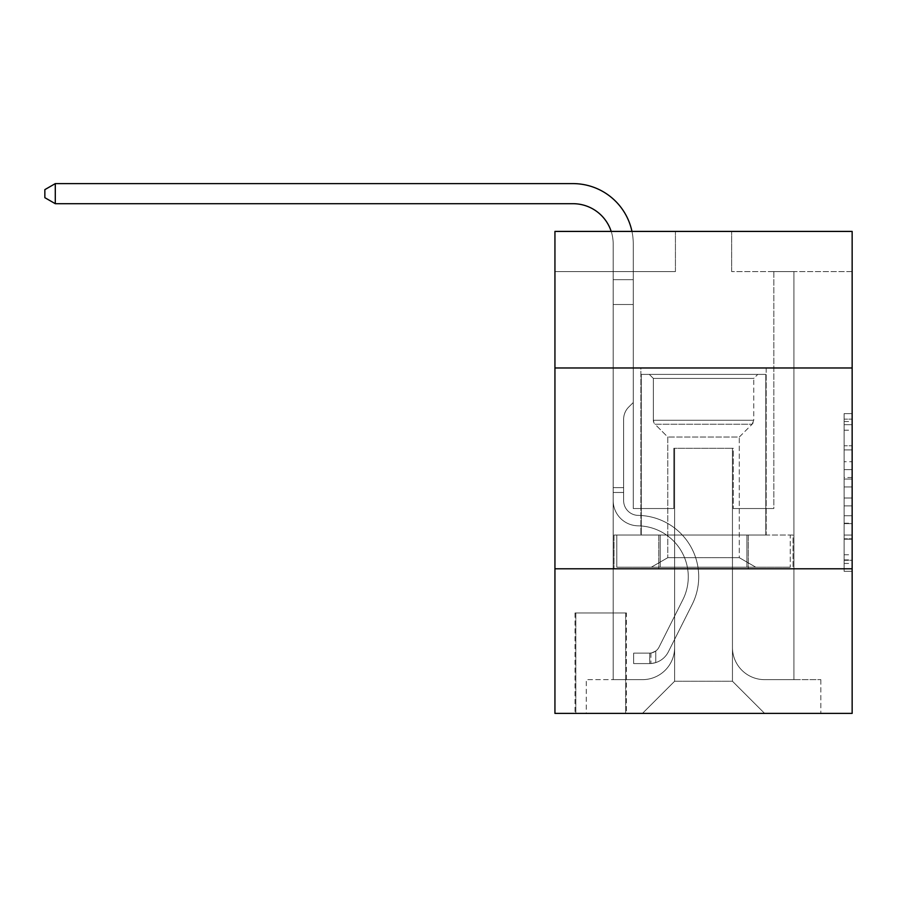 <?xml version="1.0" encoding="UTF-8"?>
<svg xmlns="http://www.w3.org/2000/svg" width="897" height="897" viewBox="0 0 897 897"><rect width="100%" height="100%" fill="white"/><g stroke="black" fill="none" stroke-linecap="round" stroke-linejoin="round"><path stroke-width="0.67" stroke-dasharray="4.49 3.36" d="M844.122 461.731L844.122 486.959L852.15 486.959L852.15 563.439L852.15 421.512L852.15 486.959L844.122 486.959L844.122 419.157L844.122 571.333L844.122 413.629L844.122 560.289L852.15 560.289L844.122 560.289L852.15 560.289L844.122 560.289L844.122 535.061L844.122 571.333L852.15 571.333L852.15 413.629L852.15 559.896L852.15 498.003L844.122 498.003L852.15 498.003L852.15 535.061L852.15 424.673L844.122 424.673L852.15 424.673L852.15 571.333L852.15 421.512L852.15 571.333L844.122 571.333L844.122 413.629L852.15 413.629L852.15 421.512L852.15 413.629L852.15 421.512L852.15 413.629L852.15 419.157L852.15 413.629L844.122 413.629L844.122 424.673L852.15 424.673L844.122 424.673L844.122 461.731L852.15 461.731M766.195 367.972L766.195 535.049L640.884 535.049L766.195 535.049L640.884 535.049L766.195 535.049L766.195 367.972L640.884 367.972L640.884 535.049L640.884 367.972L766.195 367.972M626.431 612.976L575.022 612.976L626.431 612.976L626.431 713.384L575.022 713.384L626.431 713.384M575.022 612.976L575.022 713.384M852.15 477.496L852.15 469.613L852.15 477.496L844.122 477.496L844.122 445.764L844.122 539.198L844.122 515.741L852.15 515.741L844.122 515.741L844.122 571.333L852.15 571.333L844.122 571.333L852.15 571.333L844.122 571.333L844.122 413.629L852.15 413.629L844.122 413.629L852.15 413.629L844.122 413.629L844.122 477.496L852.15 477.496M852.15 568.788L852.15 713.384L554.94 713.384L554.94 568.788L852.15 568.788L852.15 231.415L731.66 231.415L852.15 231.415L852.15 271.578L852.15 231.415L554.94 231.415L675.43 231.415L554.94 231.415L554.94 271.578L675.43 271.578L554.94 271.578L554.94 231.415L554.94 367.972L852.15 367.972L554.94 367.972L554.94 568.788L852.15 568.788L554.94 568.788M613.178 271.578L613.178 679.646L642.487 679.646A32.135 32.135 0 0 0 674.622 647.511L674.622 448.298L674.622 681.249L674.622 448.298L674.622 681.249L674.622 448.298L732.457 448.298L732.457 647.511A32.135 32.135 0 0 0 764.592 679.646L793.912 679.646L793.912 271.578L793.912 679.646L793.912 271.578L793.912 679.646L793.912 271.578L793.912 679.646L793.912 271.578L793.912 679.646L793.912 271.578L793.912 679.646L793.912 271.578L793.912 679.646L793.912 271.578L793.912 679.646L793.912 271.578L793.912 679.646L793.912 271.578L793.912 679.646L793.912 271.578L793.912 679.646L793.912 271.578L793.912 679.646L793.912 271.578L793.912 679.646L820.822 679.646L764.592 679.646L793.912 679.646L764.592 679.646L793.912 679.646L764.592 679.646L793.912 679.646L764.592 679.646L793.912 679.646L764.592 679.646L793.912 679.646L764.592 679.646L793.912 679.646L764.592 679.646L793.912 679.646L764.592 679.646L793.912 679.646L764.592 679.646L793.912 679.646L764.592 679.646L793.912 679.646L764.592 679.646L793.912 679.646L793.912 271.578L773.831 271.578L793.912 271.578L773.831 271.578L793.912 271.578L773.831 271.578L793.912 271.578L773.831 271.578L793.912 271.578L773.831 271.578L793.912 271.578L773.831 271.578L793.912 271.578L773.831 271.578L793.912 271.578L773.831 271.578L793.912 271.578L773.831 271.578L793.912 271.578L773.831 271.578L793.912 271.578L773.831 271.578L793.912 271.578L773.831 271.578L793.912 271.578L773.831 271.578L793.912 271.578L793.912 679.646L764.592 679.646A32.135 32.135 0 0 1 732.457 647.511A32.135 32.135 0 0 0 764.592 679.646A32.135 32.135 0 0 1 732.457 647.511A32.135 32.135 0 0 0 764.592 679.646A32.135 32.135 0 0 1 732.457 647.511A32.135 32.135 0 0 0 764.592 679.646A32.135 32.135 0 0 1 732.457 647.511A32.135 32.135 0 0 0 764.592 679.646A32.135 32.135 0 0 1 732.457 647.511A32.135 32.135 0 0 0 764.592 679.646A32.135 32.135 0 0 1 732.457 647.511A32.135 32.135 0 0 0 764.592 679.646A32.135 32.135 0 0 1 732.457 647.511A32.135 32.135 0 0 0 764.592 679.646A32.135 32.135 0 0 1 732.457 647.511A32.135 32.135 0 0 0 764.592 679.646A32.135 32.135 0 0 1 732.457 647.511A32.135 32.135 0 0 0 764.592 679.646A32.135 32.135 0 0 1 732.457 647.511A32.135 32.135 0 0 0 764.592 679.646A32.135 32.135 0 0 1 732.457 647.511A32.135 32.135 0 0 0 764.592 679.646A32.135 32.135 0 0 1 732.457 647.511L732.457 448.298L732.457 681.249L674.622 681.249L732.457 681.249L764.592 713.384L820.822 713.384L642.487 713.384L764.592 713.384L732.457 681.249L764.592 713.384L732.457 681.249L732.457 448.298L732.457 681.249L732.457 448.298L673.826 448.298L673.826 508.543L633.26 508.543L633.26 271.578L613.178 271.578L613.178 679.646L642.487 679.646A32.135 32.135 0 0 0 674.622 647.511L674.622 448.298L673.826 448.298L673.826 508.543L633.26 508.543L633.26 271.578L613.178 271.578L613.178 679.646L642.487 679.646L586.268 679.646L642.487 679.646L613.178 679.646L613.178 271.578L613.178 679.646L613.178 271.578L613.178 679.646L613.178 271.578L613.178 679.646L613.178 271.578L613.178 679.646L613.178 271.578L613.178 679.646L613.178 271.578L613.178 679.646L613.178 271.578L613.178 679.646L613.178 271.578L613.178 679.646L613.178 271.578L613.178 679.646L613.178 271.578L613.178 679.646L613.178 271.578L633.26 271.578L613.178 271.578L633.26 271.578L613.178 271.578L633.26 271.578L613.178 271.578L633.26 271.578L613.178 271.578L633.26 271.578L613.178 271.578L633.26 271.578L613.178 271.578L633.26 271.578L613.178 271.578L633.26 271.578L613.178 271.578L633.26 271.578L613.178 271.578L633.26 271.578L613.178 271.578L633.26 271.578L613.178 271.578L633.26 271.578L613.178 271.578L613.178 679.646L613.178 271.578M674.622 647.511L674.622 448.298L673.826 448.298L673.826 508.543L633.26 508.543L633.26 271.578L633.26 508.543L633.26 271.578L633.26 508.543L633.26 271.578L633.26 508.543L633.26 271.578L633.26 508.543L633.26 271.578L633.26 508.543L633.26 271.578L633.26 508.543L633.26 271.578L633.26 508.543L633.26 271.578L633.26 508.543L633.26 271.578L633.26 508.543L633.26 271.578L633.26 508.543L633.26 271.578L633.26 508.543L633.26 271.578L633.26 508.543L673.826 508.543L633.26 508.543L673.826 508.543L633.26 508.543L673.826 508.543L633.26 508.543L673.826 508.543L633.26 508.543L673.826 508.543L633.26 508.543L673.826 508.543L633.26 508.543L673.826 508.543L633.26 508.543L673.826 508.543L633.26 508.543L673.826 508.543L633.26 508.543L673.826 508.543L633.26 508.543L673.826 508.543L633.26 508.543L673.826 508.543L673.826 448.298L673.826 508.543L673.826 448.298L673.826 508.543L673.826 448.298L673.826 508.543L673.826 448.298L673.826 508.543L673.826 448.298L673.826 508.543L673.826 448.298L673.826 508.543L673.826 448.298L673.826 508.543L673.826 448.298L673.826 508.543L673.826 448.298L673.826 508.543L673.826 448.298L673.826 508.543L673.826 448.298L673.826 508.543L673.826 448.298L674.622 448.298L673.826 448.298L674.622 448.298L673.826 448.298L674.622 448.298L673.826 448.298L674.622 448.298L673.826 448.298L674.622 448.298L673.826 448.298L674.622 448.298L673.826 448.298L674.622 448.298L673.826 448.298L674.622 448.298L673.826 448.298L674.622 448.298L673.826 448.298L674.622 448.298L673.826 448.298L674.622 448.298L673.826 448.298L674.622 448.298L674.622 647.511A32.135 32.135 0 0 1 642.487 679.646A32.135 32.135 0 0 0 674.622 647.511A32.135 32.135 0 0 1 642.487 679.646A32.135 32.135 0 0 0 674.622 647.511A32.135 32.135 0 0 1 642.487 679.646A32.135 32.135 0 0 0 674.622 647.511A32.135 32.135 0 0 1 642.487 679.646A32.135 32.135 0 0 0 674.622 647.511A32.135 32.135 0 0 1 642.487 679.646A32.135 32.135 0 0 0 674.622 647.511A32.135 32.135 0 0 1 642.487 679.646A32.135 32.135 0 0 0 674.622 647.511A32.135 32.135 0 0 1 642.487 679.646A32.135 32.135 0 0 0 674.622 647.511A32.135 32.135 0 0 1 642.487 679.646A32.135 32.135 0 0 0 674.622 647.511A32.135 32.135 0 0 1 642.487 679.646A32.135 32.135 0 0 0 674.622 647.511A32.135 32.135 0 0 1 642.487 679.646A32.135 32.135 0 0 0 674.622 647.511A32.135 32.135 0 0 1 642.487 679.646A32.135 32.135 0 0 0 674.622 647.511M852.15 271.578L731.66 271.578L852.15 271.578M575.818 713.384L625.624 713.384L575.818 713.384L575.818 612.976L625.624 612.976L625.624 713.384L625.624 612.976L575.818 612.976L575.818 713.384M586.268 713.384L642.487 713.384L674.622 681.249L642.487 713.384L674.622 681.249L642.487 713.384L586.268 713.384L586.268 679.646L586.268 713.384M733.264 448.298L732.457 448.298L733.264 448.298L732.457 448.298L733.264 448.298L732.457 448.298L733.264 448.298L732.457 448.298L733.264 448.298L732.457 448.298L733.264 448.298L732.457 448.298L733.264 448.298L732.457 448.298L733.264 448.298L732.457 448.298L733.264 448.298L732.457 448.298L733.264 448.298L732.457 448.298L733.264 448.298L732.457 448.298L733.264 448.298L732.457 448.298L733.264 448.298L732.457 448.298L733.264 448.298L733.264 508.543L733.264 448.298M731.66 271.578L731.66 231.415L731.66 271.578M675.43 271.578L675.43 231.415L675.43 271.578M820.822 679.646L820.822 713.384L820.822 679.646M773.831 271.578L773.831 508.543L733.264 508.543L773.831 508.543L733.264 508.543L773.831 508.543L733.264 508.543L773.831 508.543L733.264 508.543L773.831 508.543L733.264 508.543L773.831 508.543L733.264 508.543L773.831 508.543L733.264 508.543L773.831 508.543L733.264 508.543L773.831 508.543L733.264 508.543L773.831 508.543L733.264 508.543L773.831 508.543L733.264 508.543L773.831 508.543L733.264 508.543L773.831 508.543L733.264 508.543L773.831 508.543L773.831 271.578M793.049 568.788L614.03 568.788L793.049 568.788L793.049 535.049L614.03 535.049L748.3 535.049L748.3 568.788L748.3 535.049L658.79 535.049L658.79 568.788L658.79 535.049L614.03 535.049L614.03 568.788L614.03 535.049L793.049 535.049L793.049 568.788M852.15 367.972L554.94 367.972M658.79 535.049L658.79 568.788L658.79 535.049M748.3 535.049L748.3 568.788L748.3 535.049M844.122 486.959L852.15 486.959L844.122 486.959M844.122 419.157L844.122 413.629L844.122 419.157L852.15 419.157L844.122 419.157M844.122 538.805L844.122 505.886L844.122 538.805L852.15 538.805L844.122 538.805M844.122 505.886L844.122 498.003L852.15 498.003L844.122 498.003L844.122 505.886L852.15 505.886L844.122 505.886M844.122 445.764L844.122 424.673L844.122 445.764L852.15 445.764L844.122 445.764M844.122 413.629L852.15 413.629L844.122 413.629L844.122 421.512L844.122 413.629L852.15 413.629M844.122 571.333L852.15 571.333L844.122 571.333L844.122 563.439L844.122 571.333M55.289 203.697L44.85 197.676L44.85 189.637L44.85 197.676L44.85 189.637L55.289 183.616L573.004 183.616L55.289 183.616L573.004 183.616L55.289 183.616L573.004 183.616L55.289 183.616L44.85 189.637L55.289 183.616L44.85 189.637L55.289 183.616L44.85 189.637L55.289 183.616L573.004 183.616A60.245 60.245 143.2 0 1 633.26 243.861L633.26 279.662L613.178 279.662L613.178 243.861L613.178 304.509L633.26 304.509L633.26 402.518L628.73 407.036A17.458 17.458 -36.8 0 0 623.617 419.381L623.617 500.537L623.617 419.381A17.458 17.458 143.2 0 1 628.73 407.036L633.26 402.518L633.26 304.509L633.26 402.518L628.73 407.036A17.458 17.458 -36.8 0 0 623.617 419.381L623.617 500.537A14.857 14.857 143.2 0 0 638.238 515.394A14.857 14.857 143.2 0 1 623.617 500.537A14.857 14.857 143.2 0 0 638.238 515.394A14.857 14.857 143.2 0 1 623.617 500.537L623.617 419.381A17.458 17.458 143.2 0 1 628.73 407.036L633.26 402.518L633.26 304.509L633.26 402.518L628.73 407.036L633.26 402.518L633.26 304.509L633.26 402.518L633.26 304.509L613.178 304.509L613.178 500.537L613.178 487.665L623.617 487.665L613.178 487.665L613.178 500.537A25.307 25.307 143.2 0 0 638.081 525.833A25.307 25.307 143.2 0 1 613.178 500.537A25.307 25.307 143.2 0 0 638.081 525.833A25.307 25.307 143.2 0 1 613.178 500.537L613.178 487.665L623.617 487.665L613.178 487.665L623.617 487.665L613.178 487.665L623.617 487.665L613.178 487.665L623.617 487.665L613.178 487.665L623.617 487.665L623.617 500.537A14.857 14.857 143.2 0 0 638.238 515.394A14.857 14.857 143.2 0 1 623.617 500.537L623.617 487.665L623.617 500.537A14.857 14.857 143.2 0 0 638.238 515.394A14.857 14.857 143.2 0 1 623.617 500.537A14.857 14.857 143.2 0 0 638.238 515.394A14.857 14.857 143.2 0 1 623.617 500.537L623.617 487.665L623.617 500.537A14.857 14.857 143.2 0 0 638.238 515.394A14.857 14.857 143.2 0 1 623.617 500.537L623.617 487.665L623.617 500.537A14.857 14.857 143.2 0 0 638.238 515.394A14.857 14.857 143.2 0 1 623.617 500.537A14.857 14.857 143.2 0 0 638.238 515.394A14.857 14.857 143.2 0 1 623.617 500.537L623.617 487.665L623.617 500.537A14.857 14.857 143.2 0 0 638.238 515.394A14.857 14.857 143.2 0 1 623.617 500.537L623.617 487.665L623.617 500.537A14.857 14.857 143.2 0 0 638.238 515.394A14.857 14.857 143.2 0 1 623.617 500.537A14.857 14.857 143.2 0 0 638.238 515.394A14.857 14.857 143.2 0 1 623.617 500.537L623.617 487.665L623.617 500.537A14.857 14.857 143.2 0 0 638.238 515.394A14.857 14.857 143.2 0 1 623.617 500.537L623.617 487.665L623.617 500.537A14.857 14.857 143.2 0 0 638.238 515.394A14.857 14.857 143.2 0 1 623.617 500.537A14.857 14.857 -36.8 0 0 638.238 515.394A61.456 61.456 -36.8 0 1 692.181 604.432A61.456 61.456 -36.8 0 0 638.238 515.394A61.456 61.456 -36.8 0 1 692.181 604.432A61.456 61.456 -36.8 0 0 638.238 515.394A14.857 14.857 143.2 0 1 623.617 500.537A14.857 14.857 -36.8 0 0 638.238 515.394A61.456 61.456 -36.8 0 1 692.181 604.432A61.456 61.456 -36.8 0 0 638.238 515.394A14.857 14.857 143.2 0 1 623.617 500.537L623.617 487.665L623.617 500.537A14.857 14.857 -36.8 0 0 638.238 515.394A61.456 61.456 -36.8 0 1 692.181 604.432A61.456 61.456 -36.8 0 0 638.238 515.394A61.456 61.456 -36.8 0 1 692.181 604.432A61.456 61.456 -36.8 0 0 638.238 515.394A14.857 14.857 143.2 0 1 623.617 500.537A14.857 14.857 -36.8 0 0 638.238 515.394A61.456 61.456 -36.8 0 1 692.181 604.432A61.456 61.456 -36.8 0 0 638.238 515.394A14.857 14.857 143.2 0 1 623.617 500.537A14.857 14.857 -36.8 0 0 638.238 515.394A61.456 61.456 -36.8 0 1 692.181 604.432A61.456 61.456 -36.8 0 0 638.238 515.394A61.456 61.456 -36.8 0 1 692.181 604.432A61.456 61.456 -36.8 0 0 638.238 515.394A14.857 14.857 143.2 0 1 623.617 500.537L623.617 487.665L623.617 500.537A14.857 14.857 -36.8 0 0 638.238 515.394A61.456 61.456 -36.8 0 1 692.181 604.432A61.456 61.456 -36.8 0 0 638.238 515.394A14.857 14.857 143.2 0 1 623.617 500.537A14.857 14.857 -36.8 0 0 638.238 515.394A61.456 61.456 -36.8 0 1 692.181 604.432A61.456 61.456 -36.8 0 0 638.238 515.394A61.456 61.456 -36.8 0 1 692.181 604.432A61.456 61.456 -36.8 0 0 638.238 515.394A14.857 14.857 143.2 0 1 623.617 500.537A14.857 14.857 -36.8 0 0 638.238 515.394A61.456 61.456 -36.8 0 1 692.181 604.432A61.456 61.456 -36.8 0 0 638.238 515.394A14.857 14.857 143.2 0 1 623.617 500.537L623.617 487.665L623.617 500.537A14.857 14.857 -36.8 0 0 638.238 515.394A61.456 61.456 -36.8 0 1 692.181 604.432A61.456 61.456 -36.8 0 0 638.238 515.394A61.456 61.456 143.2 0 1 692.181 604.432L668.343 651.85L692.181 604.432A61.456 61.456 -36.8 0 0 638.238 515.394A61.456 61.456 143.2 0 1 692.181 604.432L668.343 651.85L692.181 604.432A61.456 61.456 -36.8 0 0 638.238 515.394A14.857 14.857 143.2 0 1 623.617 500.537A14.857 14.857 -36.8 0 0 638.238 515.394A61.456 61.456 143.2 0 1 692.181 604.432L668.343 651.85L692.181 604.432A61.456 61.456 -36.8 0 0 638.238 515.394A61.456 61.456 143.2 0 1 692.181 604.432L668.343 651.85L692.181 604.432A61.456 61.456 -36.8 0 0 638.238 515.394A61.456 61.456 143.2 0 1 692.181 604.432L668.343 651.85L692.181 604.432A61.456 61.456 -36.8 0 0 638.238 515.394A14.857 14.857 143.2 0 1 623.617 500.537A14.857 14.857 -36.8 0 0 638.238 515.394A61.456 61.456 143.2 0 1 692.181 604.432L668.343 651.85L692.181 604.432A61.456 61.456 -36.8 0 0 638.238 515.394A61.456 61.456 143.2 0 1 692.181 604.432L668.343 651.85L692.181 604.432A61.456 61.456 -36.8 0 0 638.238 515.394A61.456 61.456 143.2 0 1 692.181 604.432L668.343 651.85L692.181 604.432A61.456 61.456 -36.8 0 0 638.238 515.394A14.857 14.857 143.2 0 1 623.617 500.537L623.617 487.665L623.617 500.537A14.857 14.857 -36.8 0 0 638.238 515.394A61.456 61.456 143.2 0 1 692.181 604.432L668.343 651.85A21.293 21.293 143.2 0 1 655.752 662.591C649.563 663.903 649.563 663.903 655.752 662.591C649.563 663.903 649.563 663.903 655.752 662.591A21.293 21.293 -36.8 0 0 668.343 651.85L692.181 604.432L668.343 651.85A21.293 21.293 -36.8 0 1 649.72 663.578A21.293 21.293 -36.8 0 0 668.343 651.85A21.293 21.293 143.2 0 1 655.752 662.591C649.563 663.903 649.563 663.903 655.752 662.591C649.563 663.903 649.563 663.903 655.752 662.591A21.293 21.293 -36.8 0 0 668.343 651.85L692.181 604.432L668.343 651.85A21.293 21.293 -36.8 0 1 649.72 663.578A21.293 21.293 -36.8 0 0 668.343 651.85A21.293 21.293 143.2 0 1 655.752 662.591C649.563 663.903 649.563 663.903 655.752 662.591C649.563 663.903 649.563 663.903 655.752 662.591A21.293 21.293 -36.8 0 0 668.343 651.85L692.181 604.432A61.456 61.456 -36.8 0 0 638.238 515.394A61.456 61.456 143.2 0 1 692.181 604.432L668.343 651.85A21.293 21.293 -36.8 0 1 649.72 663.578A21.293 21.293 -36.8 0 0 668.343 651.85A21.293 21.293 143.2 0 1 655.752 662.591C649.563 663.903 649.563 663.903 655.752 662.591C649.563 663.903 649.563 663.903 655.752 662.591A21.293 21.293 -36.8 0 0 668.343 651.85L692.181 604.432L668.343 651.85A21.293 21.293 -36.8 0 1 649.72 663.578A21.293 21.293 -36.8 0 0 668.343 651.85A21.293 21.293 143.2 0 1 655.752 662.591C649.563 663.903 649.563 663.903 655.752 662.591C649.563 663.903 649.563 663.903 655.752 662.591A21.293 21.293 -36.8 0 0 668.343 651.85L692.181 604.432L668.343 651.85A21.293 21.293 -36.8 0 1 649.72 663.578A21.293 21.293 -36.8 0 0 668.343 651.85A21.293 21.293 143.2 0 1 655.752 662.591C649.563 663.903 649.563 663.903 655.752 662.591C649.563 663.903 649.563 663.903 655.752 662.591A21.293 21.293 -36.8 0 0 668.343 651.85L692.181 604.432A61.456 61.456 -36.8 0 0 638.238 515.394A61.456 61.456 143.2 0 1 692.181 604.432L668.343 651.85A21.293 21.293 -36.8 0 1 649.72 663.578A21.293 21.293 -36.8 0 0 668.343 651.85A21.293 21.293 143.2 0 1 655.752 662.591C649.563 663.903 649.563 663.903 655.752 662.591C649.563 663.903 649.563 663.903 655.752 662.591A21.293 21.293 -36.8 0 0 668.343 651.85L692.181 604.432L668.343 651.85A21.293 21.293 -36.8 0 1 649.72 663.578A21.293 21.293 -36.8 0 0 668.343 651.85A21.293 21.293 143.2 0 1 655.752 662.591C649.563 663.903 649.563 663.903 655.752 662.591C649.563 663.903 649.563 663.903 655.752 662.591A21.293 21.293 -36.8 0 0 668.343 651.85L692.181 604.432L668.343 651.85A21.293 21.293 -36.8 0 1 649.72 663.578A21.293 21.293 -36.8 0 0 668.343 651.85A21.293 21.293 143.2 0 1 655.752 662.591C649.563 663.903 649.563 663.903 655.752 662.591C649.563 663.903 649.563 663.903 655.752 662.591A21.293 21.293 -36.8 0 0 668.343 651.85L692.181 604.432A61.456 61.456 -36.8 0 0 638.238 515.394A14.857 14.857 143.2 0 1 623.617 500.537A14.857 14.857 -36.8 0 0 638.238 515.394A61.456 61.456 143.2 0 1 692.181 604.432L668.343 651.85A21.293 21.293 -36.8 0 1 649.72 663.578A21.293 21.293 -36.8 0 0 668.343 651.85A21.293 21.293 143.2 0 1 655.752 662.591C649.563 663.903 649.563 663.903 655.752 662.591C649.563 663.903 649.563 663.903 655.752 662.591A21.293 21.293 -36.8 0 0 668.343 651.85L692.181 604.432L668.343 651.85A21.293 21.293 -36.8 0 1 649.72 663.578A21.293 21.293 -36.8 0 0 668.343 651.85A21.293 21.293 143.2 0 1 655.752 662.591C649.563 663.903 649.563 663.903 655.752 662.591C649.563 663.903 649.563 663.903 655.752 662.591A21.293 21.293 -36.8 0 0 668.343 651.85L692.181 604.432L668.343 651.85A21.293 21.293 -36.8 0 1 649.72 663.578A21.293 21.293 -36.8 0 0 668.343 651.85A21.293 21.293 143.2 0 1 655.752 662.591C649.563 663.903 649.563 663.903 655.752 662.591C649.563 663.903 649.563 663.903 655.752 662.591A21.293 21.293 -36.8 0 0 668.343 651.85L692.181 604.432A61.456 61.456 -36.8 0 0 638.238 515.394A61.456 61.456 143.2 0 1 692.181 604.432L668.343 651.85A21.293 21.293 -36.8 0 1 649.72 663.578A21.293 21.293 -36.8 0 0 668.343 651.85A21.293 21.293 143.2 0 1 655.752 662.591C649.563 663.903 649.563 663.903 655.752 662.591C649.563 663.903 649.563 663.903 655.752 662.591A21.293 21.293 -36.8 0 0 668.343 651.85L692.181 604.432L668.343 651.85A21.293 21.293 -36.8 0 1 649.72 663.578L633.652 663.578L649.72 663.578A21.293 21.293 -36.8 0 0 668.343 651.85L692.181 604.432A61.456 61.456 -36.8 0 0 638.238 515.394A14.857 14.857 143.2 0 1 623.617 500.537L623.617 487.665L623.617 492.475L623.617 487.665L613.178 487.665L613.178 500.537A25.307 25.307 143.2 0 0 638.081 525.833A25.307 25.307 143.2 0 1 613.178 500.537L613.178 492.475L613.178 500.537A25.307 25.307 143.2 0 0 638.081 525.833A25.307 25.307 143.2 0 1 613.178 500.537A25.307 25.307 143.2 0 0 638.081 525.833A25.307 25.307 143.2 0 1 613.178 500.537A25.307 25.307 143.2 0 0 638.081 525.833A25.307 25.307 143.2 0 1 613.178 500.537A25.307 25.307 143.2 0 0 638.081 525.833A25.307 25.307 143.2 0 1 613.178 500.537A25.307 25.307 143.2 0 0 638.081 525.833A25.307 25.307 143.2 0 1 613.178 500.537A25.307 25.307 143.2 0 0 638.081 525.833A25.307 25.307 143.2 0 1 613.178 500.537A25.307 25.307 143.2 0 0 638.081 525.833A25.307 25.307 143.2 0 1 613.178 500.537A25.307 25.307 143.2 0 0 638.081 525.833A25.307 25.307 143.2 0 1 613.178 500.537A25.307 25.307 143.2 0 0 638.081 525.833A25.307 25.307 143.2 0 1 613.178 500.537A25.307 25.307 143.2 0 0 638.081 525.833A25.307 25.307 143.2 0 1 613.178 500.537A25.307 25.307 -36.8 0 0 638.081 525.833A51.006 51.006 -36.8 0 1 682.841 599.745A51.006 51.006 -36.8 0 0 638.081 525.833A51.006 51.006 -36.8 0 1 682.841 599.745A51.006 51.006 -36.8 0 0 638.081 525.833A25.307 25.307 143.2 0 1 613.178 500.537A25.307 25.307 -36.8 0 0 638.081 525.833A51.006 51.006 -36.8 0 1 682.841 599.745A51.006 51.006 -36.8 0 0 638.081 525.833A25.307 25.307 143.2 0 1 613.178 500.537A25.307 25.307 -36.8 0 0 638.081 525.833A51.006 51.006 -36.8 0 1 682.841 599.745A51.006 51.006 -36.8 0 0 638.081 525.833A51.006 51.006 -36.8 0 1 682.841 599.745A51.006 51.006 -36.8 0 0 638.081 525.833A25.307 25.307 143.2 0 1 613.178 500.537A25.307 25.307 -36.8 0 0 638.081 525.833A51.006 51.006 -36.8 0 1 682.841 599.745A51.006 51.006 -36.8 0 0 638.081 525.833A51.006 51.006 -36.8 0 1 682.841 599.745A51.006 51.006 -36.8 0 0 638.081 525.833A51.006 51.006 -36.8 0 1 682.841 599.745A51.006 51.006 -36.8 0 0 638.081 525.833A51.006 51.006 -36.8 0 1 682.841 599.745A51.006 51.006 -36.8 0 0 638.081 525.833A51.006 51.006 -36.8 0 1 682.841 599.745A51.006 51.006 -36.8 0 0 638.081 525.833A51.006 51.006 -36.8 0 1 682.841 599.745A51.006 51.006 -36.8 0 0 638.081 525.833A51.006 51.006 -36.8 0 1 682.841 599.745A51.006 51.006 -36.8 0 0 638.081 525.833A51.006 51.006 -36.8 0 1 682.841 599.745A51.006 51.006 -36.8 0 0 638.081 525.833A51.006 51.006 143.2 0 1 682.841 599.745L659.015 647.163L682.841 599.745A51.006 51.006 -36.8 0 0 638.081 525.833A51.006 51.006 143.2 0 1 682.841 599.745L659.015 647.163L682.841 599.745A51.006 51.006 -36.8 0 0 638.081 525.833A51.006 51.006 143.2 0 1 682.841 599.745L659.015 647.163L682.841 599.745A51.006 51.006 -36.8 0 0 638.081 525.833A51.006 51.006 143.2 0 1 682.841 599.745L659.015 647.163L682.841 599.745A51.006 51.006 -36.8 0 0 638.081 525.833A51.006 51.006 143.2 0 1 682.841 599.745L659.015 647.163L682.841 599.745A51.006 51.006 -36.8 0 0 638.081 525.833A51.006 51.006 143.2 0 1 682.841 599.745L659.015 647.163L682.841 599.745A51.006 51.006 -36.8 0 0 638.081 525.833A51.006 51.006 143.2 0 1 682.841 599.745L659.015 647.163L682.841 599.745A51.006 51.006 -36.8 0 0 638.081 525.833A51.006 51.006 143.2 0 1 682.841 599.745L659.015 647.163L682.841 599.745A51.006 51.006 -36.8 0 0 638.081 525.833A51.006 51.006 143.2 0 1 682.841 599.745L659.015 647.163A10.842 10.842 143.2 0 1 655.752 651.031C649.663 653.823 649.663 653.823 655.752 651.031C649.663 653.823 649.663 653.823 655.752 651.031A10.842 10.842 -36.8 0 0 659.015 647.163L682.841 599.745L659.015 647.163A10.842 10.842 -36.8 0 1 649.72 653.128A10.842 10.842 -36.8 0 0 659.015 647.163A10.842 10.842 143.2 0 1 655.752 651.031C649.663 653.823 649.663 653.823 655.752 651.031C649.663 653.823 649.663 653.823 655.752 651.031A10.842 10.842 -36.8 0 0 659.015 647.163L682.841 599.745L659.015 647.163A10.842 10.842 -36.8 0 1 649.72 653.128A10.842 10.842 -36.8 0 0 659.015 647.163A10.842 10.842 143.2 0 1 655.752 651.031C649.663 653.823 649.663 653.823 655.752 651.031C649.663 653.823 649.663 653.823 655.752 651.031A10.842 10.842 -36.8 0 0 659.015 647.163L682.841 599.745A51.006 51.006 -36.8 0 0 638.081 525.833A51.006 51.006 143.2 0 1 682.841 599.745L659.015 647.163A10.842 10.842 -36.8 0 1 649.72 653.128A10.842 10.842 -36.8 0 0 659.015 647.163A10.842 10.842 143.2 0 1 655.752 651.031C649.663 653.823 649.663 653.823 655.752 651.031C649.663 653.823 649.663 653.823 655.752 651.031A10.842 10.842 -36.8 0 0 659.015 647.163L682.841 599.745L659.015 647.163A10.842 10.842 -36.8 0 1 649.72 653.128A10.842 10.842 -36.8 0 0 659.015 647.163A10.842 10.842 143.2 0 1 655.752 651.031C649.663 653.823 649.663 653.823 655.752 651.031C649.663 653.823 649.663 653.823 655.752 651.031A10.842 10.842 -36.8 0 0 659.015 647.163L682.841 599.745L659.015 647.163A10.842 10.842 -36.8 0 1 649.72 653.128A10.842 10.842 -36.8 0 0 659.015 647.163A10.842 10.842 143.2 0 1 655.752 651.031C649.663 653.823 649.663 653.823 655.752 651.031C649.663 653.823 649.663 653.823 655.752 651.031A10.842 10.842 -36.8 0 0 659.015 647.163L682.841 599.745A51.006 51.006 -36.8 0 0 638.081 525.833A51.006 51.006 143.2 0 1 682.841 599.745L659.015 647.163A10.842 10.842 -36.8 0 1 649.72 653.128A10.842 10.842 -36.8 0 0 659.015 647.163A10.842 10.842 143.2 0 1 655.752 651.031C649.663 653.823 649.663 653.823 655.752 651.031C649.663 653.823 649.663 653.823 655.752 651.031A10.842 10.842 -36.8 0 0 659.015 647.163L682.841 599.745L659.015 647.163A10.842 10.842 -36.8 0 1 649.72 653.128A10.842 10.842 -36.8 0 0 659.015 647.163A10.842 10.842 143.2 0 1 655.752 651.031C649.663 653.823 649.663 653.823 655.752 651.031C649.663 653.823 649.663 653.823 655.752 651.031A10.842 10.842 -36.8 0 0 659.015 647.163L682.841 599.745L659.015 647.163A10.842 10.842 -36.8 0 1 649.72 653.128A10.842 10.842 -36.8 0 0 659.015 647.163A10.842 10.842 143.2 0 1 655.752 651.031C649.663 653.823 649.663 653.823 655.752 651.031C649.663 653.823 649.663 653.823 655.752 651.031A10.842 10.842 -36.8 0 0 659.015 647.163L682.841 599.745L659.015 647.163A10.842 10.842 -36.8 0 1 649.72 653.128A10.842 10.842 -36.8 0 0 659.015 647.163A10.842 10.842 143.2 0 1 655.752 651.031C649.663 653.823 649.663 653.823 655.752 651.031C649.663 653.823 649.663 653.823 655.752 651.031A10.842 10.842 -36.8 0 0 659.015 647.163L682.841 599.745L659.015 647.163A10.842 10.842 -36.8 0 1 649.72 653.128A10.842 10.842 -36.8 0 0 659.015 647.163A10.842 10.842 143.2 0 1 655.752 651.031C649.663 653.823 649.663 653.823 655.752 651.031C649.663 653.823 649.663 653.823 655.752 651.031A10.842 10.842 -36.8 0 0 659.015 647.163L682.841 599.745L659.015 647.163A10.842 10.842 -36.8 0 1 649.72 653.128A10.842 10.842 -36.8 0 0 659.015 647.163A10.842 10.842 143.2 0 1 655.752 651.031C649.663 653.823 649.663 653.823 655.752 651.031C649.663 653.823 649.663 653.823 655.752 651.031A10.842 10.842 -36.8 0 0 659.015 647.163L682.841 599.745L659.015 647.163A10.842 10.842 -36.8 0 1 649.72 653.128A10.842 10.842 -36.8 0 0 659.015 647.163A10.842 10.842 143.2 0 1 655.752 651.031A10.842 10.842 -36.8 0 0 659.015 647.163L682.841 599.745L659.015 647.163A10.842 10.842 -36.8 0 1 649.72 653.128L633.652 653.139L633.652 663.578L633.652 653.139L649.72 653.128L649.72 663.578L633.652 663.578L649.72 663.578L649.72 653.128L633.652 653.139L633.652 663.578L633.652 653.139L649.72 653.128L649.72 663.578L633.652 663.578L649.72 663.578L649.72 653.128L633.652 653.139L633.652 663.578L633.652 653.139L649.72 653.128L649.72 663.578L633.652 663.578L649.72 663.578L649.72 653.128L633.652 653.139L633.652 663.578L633.652 653.139L649.72 653.128L649.72 663.578L633.652 663.578L649.72 663.578L649.72 653.128L633.652 653.139L633.652 663.578L633.652 653.139L649.72 653.128L649.72 663.578L633.652 663.578L649.72 663.578L649.72 653.128L633.652 653.139L633.652 663.578L633.652 653.139L649.72 653.128L649.72 663.578L633.652 663.578L649.72 663.578L649.72 653.128L633.652 653.139L633.652 663.578L633.652 653.139L649.72 653.128L649.72 663.578L633.652 663.578L649.72 663.578L649.72 653.128L633.652 653.139L633.652 663.578L633.652 653.139L649.72 653.128L649.72 663.578L633.652 663.578L649.72 663.578L649.72 653.128L633.652 653.139L633.652 663.578L633.652 653.139L649.72 653.128L649.72 663.578L633.652 663.578L649.72 663.578L649.72 653.128L633.652 653.139L633.652 663.578L633.652 653.139L649.72 653.128L649.72 663.578L633.652 663.578L649.72 663.578L649.72 653.128L633.652 653.139L633.652 663.578L633.652 653.139L649.72 653.128L649.72 663.578L633.652 663.578L649.72 663.578L649.72 653.128L633.652 653.139L633.652 663.578L633.652 653.139L649.72 653.128L649.72 663.578L633.652 663.578L649.72 663.578L649.72 653.128L633.652 653.139L649.72 653.128L649.72 663.578L649.72 653.128A10.842 10.842 -36.8 0 0 659.015 647.163L682.841 599.745A51.006 51.006 -36.8 0 0 638.081 525.833A25.307 25.307 143.2 0 1 613.178 500.537L613.178 243.861A40.163 40.163 -36.8 0 0 573.004 203.697L55.289 203.697L55.289 183.616L573.004 183.616A60.245 60.245 143.2 0 1 633.26 243.861L633.26 304.509L613.178 304.509L613.178 243.861A40.163 40.163 -36.8 0 0 573.004 203.697L55.289 203.697L44.85 197.676L44.85 189.637L44.85 197.676L55.289 203.697L55.289 183.616L55.289 203.697L44.85 197.676L44.85 189.637L55.289 183.616L44.85 189.637L44.85 197.676L55.289 203.697L55.289 183.616L573.004 183.616A60.245 60.245 143.2 0 1 633.26 243.861L633.26 279.662L613.178 279.662L613.178 304.509L613.178 279.662L633.26 279.662L633.26 402.518L628.73 407.036A17.458 17.458 -36.8 0 0 623.617 419.381A17.458 17.458 143.2 0 1 628.73 407.036L633.26 402.518L633.26 304.509L613.178 304.509L613.178 243.861A40.163 40.163 -36.8 0 0 573.004 203.697L55.289 203.697L44.85 197.676L44.85 189.637L55.289 183.616L573.004 183.616A60.245 60.245 143.2 0 1 633.26 243.861L633.26 279.662L613.178 279.662L613.178 243.861A40.163 40.163 -36.8 0 0 573.004 203.697L55.289 203.697L55.289 183.616L55.289 203.697L44.85 197.676L55.289 203.697L55.289 183.616L44.85 189.637L44.85 197.676L44.85 189.637L55.289 183.616L573.004 183.616A60.245 60.245 143.2 0 1 633.26 243.861L633.26 304.509L633.26 279.662L613.178 279.662L613.178 304.509L613.178 279.662L633.26 279.662L633.26 304.509L613.178 304.509L613.178 243.861A40.163 40.163 -36.8 0 0 573.004 203.697L55.289 203.697L44.85 197.676L55.289 203.697L55.289 183.616L573.004 183.616A60.245 60.245 143.2 0 1 633.26 243.861L633.26 279.662L613.178 279.662L613.178 243.861A40.163 40.163 -36.8 0 0 573.004 203.697L55.289 203.697L44.85 197.676L44.85 189.637L44.85 197.676L55.289 203.697L55.289 183.616L55.289 203.697L44.85 197.676L44.85 189.637L55.289 183.616L44.85 189.637L44.85 197.676L55.289 203.697L55.289 183.616L573.004 183.616A60.245 60.245 143.2 0 1 633.26 243.861L633.26 402.518L628.73 407.036A17.458 17.458 -36.8 0 0 623.617 419.381A17.458 17.458 143.2 0 1 628.73 407.036L633.26 402.518L633.26 304.509L613.178 304.509L613.178 279.662L613.178 304.509L613.178 279.662L633.26 279.662L613.178 279.662L613.178 243.861A40.163 40.163 -36.8 0 0 573.004 203.697L55.289 203.697L44.85 197.676L44.85 189.637L55.289 183.616L573.004 183.616A60.245 60.245 143.2 0 1 633.26 243.861L633.26 304.509L633.26 279.662L613.178 279.662L613.178 243.861A40.163 40.163 -36.8 0 0 573.004 203.697L55.289 203.697L55.289 183.616L55.289 203.697L44.85 197.676L55.289 203.697L55.289 183.616L44.85 189.637L44.85 197.676L44.85 189.637L55.289 183.616L573.004 183.616A60.245 60.245 143.2 0 1 633.26 243.861L633.26 304.509L613.178 304.509L613.178 279.662L613.178 304.509L613.178 279.662L633.26 279.662L613.178 279.662L613.178 243.861A40.163 40.163 -36.8 0 0 573.004 203.697L55.289 203.697L44.85 197.676L55.289 203.697L55.289 183.616L573.004 183.616A60.245 60.245 143.2 0 1 633.26 243.861L633.26 402.518L628.73 407.036A17.458 17.458 -36.8 0 0 623.617 419.381A17.458 17.458 143.2 0 1 628.73 407.036L633.26 402.518L633.26 304.509L613.178 304.509L613.178 243.861A40.163 40.163 -36.8 0 0 573.004 203.697L55.289 203.697L44.85 197.676L44.85 189.637L44.85 197.676L55.289 203.697L55.289 183.616L55.289 203.697L44.85 197.676L44.85 189.637L55.289 183.616L44.85 189.637L44.85 197.676L55.289 203.697L55.289 183.616L573.004 183.616A60.245 60.245 143.2 0 1 633.26 243.861L633.26 279.662L613.178 279.662L613.178 304.509L613.178 279.662L633.26 279.662L633.26 304.509L633.26 279.662L613.178 279.662L613.178 243.861A40.163 40.163 -36.8 0 0 573.004 203.697L55.289 203.697L573.004 203.697L55.289 203.697L55.289 183.616L573.004 183.616A60.245 60.245 143.2 0 1 633.26 243.861L633.26 304.509L613.178 304.509L613.178 243.861A40.163 40.163 -36.8 0 0 573.004 203.697L55.289 203.697L55.289 183.616L44.85 189.637L55.289 183.616L573.004 183.616A60.245 60.245 143.2 0 1 633.26 243.861L633.26 279.662L613.178 279.662L613.178 500.537A25.307 25.307 -36.8 0 0 638.081 525.833A25.307 25.307 143.2 0 1 613.178 500.537L613.178 304.509L613.178 500.537A25.307 25.307 -36.8 0 0 638.081 525.833A25.307 25.307 143.2 0 1 613.178 500.537L613.178 304.509L613.178 500.537A25.307 25.307 -36.8 0 0 638.081 525.833A25.307 25.307 143.2 0 1 613.178 500.537L613.178 304.509L633.26 304.509L633.26 402.518L628.73 407.036A17.458 17.458 -36.8 0 0 623.617 419.381A17.458 17.458 143.2 0 1 628.73 407.036L633.26 402.518L633.26 279.662L633.26 304.509L613.178 304.509L613.178 500.537A25.307 25.307 -36.8 0 0 638.081 525.833A51.006 51.006 143.2 0 1 682.841 599.745A51.006 51.006 -36.8 0 0 638.081 525.833A25.307 25.307 143.2 0 1 613.178 500.537L613.178 304.509L633.26 304.509L633.26 402.518L628.73 407.036A17.458 17.458 -36.8 0 0 623.617 419.381A17.458 17.458 143.2 0 1 628.73 407.036L633.26 402.518L633.26 279.662L613.178 279.662L633.26 279.662L633.26 304.509L613.178 304.509L613.178 500.537A25.307 25.307 -36.8 0 0 638.081 525.833A25.307 25.307 143.2 0 1 613.178 500.537L613.178 304.509L633.26 304.509L633.26 402.518L628.73 407.036A17.458 17.458 -36.8 0 0 623.617 419.381A17.458 17.458 143.2 0 1 628.73 407.036L633.26 402.518L633.26 279.662L613.178 279.662L613.178 243.861A40.163 40.163 -36.8 0 0 573.004 203.697L55.289 203.697L573.004 203.697L55.289 203.697L55.289 183.616L573.004 183.616A60.245 60.245 143.2 0 1 633.26 243.861L633.26 304.509L613.178 304.509L613.178 500.537A25.307 25.307 -36.8 0 0 638.081 525.833A25.307 25.307 143.2 0 1 613.178 500.537L613.178 304.509L633.26 304.509L633.26 402.518L628.73 407.036A17.458 17.458 -36.8 0 0 623.617 419.381A17.458 17.458 143.2 0 1 628.73 407.036L633.26 402.518L633.26 279.662L613.178 279.662L613.178 243.861A40.163 40.163 -36.8 0 0 573.004 203.697L55.289 203.697L55.289 183.616L44.85 189.637L44.85 197.676L44.85 189.637L55.289 183.616L573.004 183.616A60.245 60.245 143.2 0 1 633.26 243.861L633.26 279.662L613.178 279.662L613.178 500.537A25.307 25.307 -36.8 0 0 638.081 525.833A51.006 51.006 143.2 0 1 682.841 599.745A51.006 51.006 -36.8 0 0 638.081 525.833A25.307 25.307 143.2 0 1 613.178 500.537L613.178 304.509L633.26 304.509L633.26 402.518L628.73 407.036A17.458 17.458 -36.8 0 0 623.617 419.381A17.458 17.458 143.2 0 1 628.73 407.036L633.26 402.518L633.26 304.509L613.178 304.509L613.178 500.537A25.307 25.307 -36.8 0 0 638.081 525.833A25.307 25.307 143.2 0 1 613.178 500.537L613.178 243.861A40.163 40.163 -36.8 0 0 573.004 203.697L55.289 203.697L573.004 203.697L55.289 203.697L55.289 183.616L573.004 183.616A60.245 60.245 143.2 0 1 633.26 243.861L633.26 304.509L613.178 304.509L633.26 304.509L633.26 402.518L628.73 407.036A17.458 17.458 -36.8 0 0 623.617 419.381A17.458 17.458 143.2 0 1 628.73 407.036L633.26 402.518L633.26 243.861L633.26 279.662L613.178 279.662L613.178 243.861A40.163 40.163 -36.8 0 0 573.004 203.697L55.289 203.697L55.289 183.616L44.85 189.637L44.85 197.676L55.289 203.697L573.004 203.697L55.289 203.697L55.289 183.616L573.004 183.616A60.245 60.245 143.2 0 1 633.26 243.861L633.26 279.662L613.178 279.662L613.178 243.861A40.163 40.163 -36.8 0 0 573.004 203.697L55.289 203.697L44.85 197.676L44.85 189.637L55.289 183.616L573.004 183.616A60.245 60.245 143.2 0 1 633.26 243.861L633.26 304.509L613.178 304.509L613.178 500.537A25.307 25.307 -36.8 0 0 638.081 525.833A25.307 25.307 143.2 0 1 613.178 500.537L613.178 243.861A40.163 40.163 -36.8 0 0 573.004 203.697A40.163 40.163 -36.8 0 1 613.178 243.861A40.163 40.163 -36.8 0 0 573.004 203.697A40.163 40.163 -36.8 0 1 613.178 243.861A40.163 40.163 -36.8 0 0 573.004 203.697A40.163 40.163 -36.8 0 1 613.178 243.861A40.163 40.163 -36.8 0 0 573.004 203.697A40.163 40.163 -36.8 0 1 613.178 243.861A40.163 40.163 -36.8 0 0 611.193 231.415M653.341 378.411L649.316 374.397L757.763 374.397L649.316 374.397L757.763 374.397L649.316 374.397L653.341 378.411L753.749 378.411L757.763 374.397L753.749 378.411L653.341 378.411L753.749 378.411L653.341 378.411L653.341 420.267L753.749 420.267L753.749 378.411L753.749 420.267L653.341 420.267L753.749 420.267L653.341 420.267L653.341 378.411M739.285 557.676L755.756 567.184L651.334 567.184L755.756 567.184L651.334 567.184L755.756 567.184L739.285 557.676L667.794 557.676L651.334 567.184L667.794 557.676L739.285 557.676L667.794 557.676L739.285 557.676L739.285 437.052L667.794 437.052L667.794 557.676L667.794 437.052L654.989 424.236A5.617 5.617 0 0 1 653.341 420.267L654.989 424.236L752.101 424.236A5.617 5.617 0 0 0 753.749 420.267L752.101 424.236L654.989 424.236L752.101 424.236L654.989 424.236L667.794 437.052L739.285 437.052L752.101 424.236L739.285 437.052L667.794 437.052L739.285 437.052L739.285 557.676M641.288 374.397L765.803 374.397L765.803 535.049L641.288 535.049L765.803 535.049L641.288 535.049L765.803 535.049L765.803 374.397L641.288 374.397L641.288 535.049L641.288 374.397L765.803 374.397L641.288 374.397M746.909 535.049L616.811 535.049L746.909 535.049L746.909 567.184L790.268 567.184L616.811 567.184L790.268 567.184L660.181 567.184L746.909 567.184L746.909 535.049L790.268 535.049L790.268 567.184L790.268 535.049L660.181 535.049L660.181 567.184L616.811 567.184L660.181 567.184L660.181 535.049L746.909 535.049L746.909 567.184L746.909 535.049M616.811 535.049L616.811 567.184L616.811 535.049L660.181 535.049L616.811 535.049M660.181 535.049L660.181 567.184L660.181 535.049M573.004 183.616A60.245 60.245 143.2 0 1 633.26 243.861L633.26 304.509L613.178 304.509L613.178 500.537L613.178 243.861L613.178 279.662L633.26 279.662L633.26 243.861L633.26 304.509L613.178 304.509L613.178 500.537L613.178 304.509L633.26 304.509L613.178 304.509L613.178 243.861L613.178 279.662L633.26 279.662L633.26 243.861L633.26 304.509L613.178 304.509L613.178 500.537L613.178 243.861L613.178 279.662L633.26 279.662L633.26 243.861A60.245 60.245 143.2 0 0 573.004 183.616A60.245 60.245 143.2 0 1 633.26 243.861A60.245 60.245 143.2 0 0 573.004 183.616A60.245 60.245 143.2 0 1 633.26 243.861A60.245 60.245 143.2 0 0 573.004 183.616A60.245 60.245 143.2 0 1 633.26 243.861A60.245 60.245 143.2 0 0 631.959 231.415M623.617 500.537L623.617 419.381A17.458 17.458 143.2 0 1 628.73 407.036A17.458 17.458 -36.8 0 0 623.617 419.381A17.458 17.458 143.2 0 1 628.73 407.036A17.458 17.458 -36.8 0 0 623.617 419.381L623.617 500.537M613.178 492.475L613.178 487.665L613.178 492.475L623.617 492.475L613.178 492.475M623.617 487.665L613.178 487.665M633.26 402.518L628.73 407.036L633.26 402.518M655.752 651.031C649.663 653.823 649.663 653.823 655.752 651.031C649.663 653.823 649.663 653.823 655.752 651.031L655.752 662.591L655.752 651.031M633.652 663.578L633.652 653.139L633.652 663.578M844.122 535.061L852.15 535.061L844.122 535.061M844.122 523.231L852.15 523.231M844.122 449.902L852.15 449.902L844.122 449.902M844.122 421.512L852.15 421.512M844.122 563.439L852.15 563.439M844.122 554.772L852.15 554.772M844.122 430.19L852.15 430.19M844.122 479.076L852.15 479.076L844.122 479.076M844.122 523.624L852.15 523.624L844.122 523.624M844.122 539.198L852.15 539.198L844.122 539.198M844.122 469.613L852.15 469.613L844.122 469.613M844.122 559.896L852.15 559.896M844.122 560.289L852.15 560.289M844.122 424.673L852.15 424.673M650.93 653.016L650.93 663.522"/><path stroke-width="1.35" d="M852.15 367.972L852.15 231.415L554.94 231.415L554.94 367.972L852.15 367.972L852.15 713.384L554.94 713.384L554.94 367.972M852.15 568.788L554.94 568.788M573.004 183.616L55.289 183.616L573.004 183.616A60.245 60.245 143.2 0 1 631.959 231.415M611.193 231.415A40.163 40.163 -36.8 0 0 573.004 203.697L55.289 203.697L44.85 197.676L44.85 189.637L55.289 183.616L55.289 203.697"/></g></svg>
